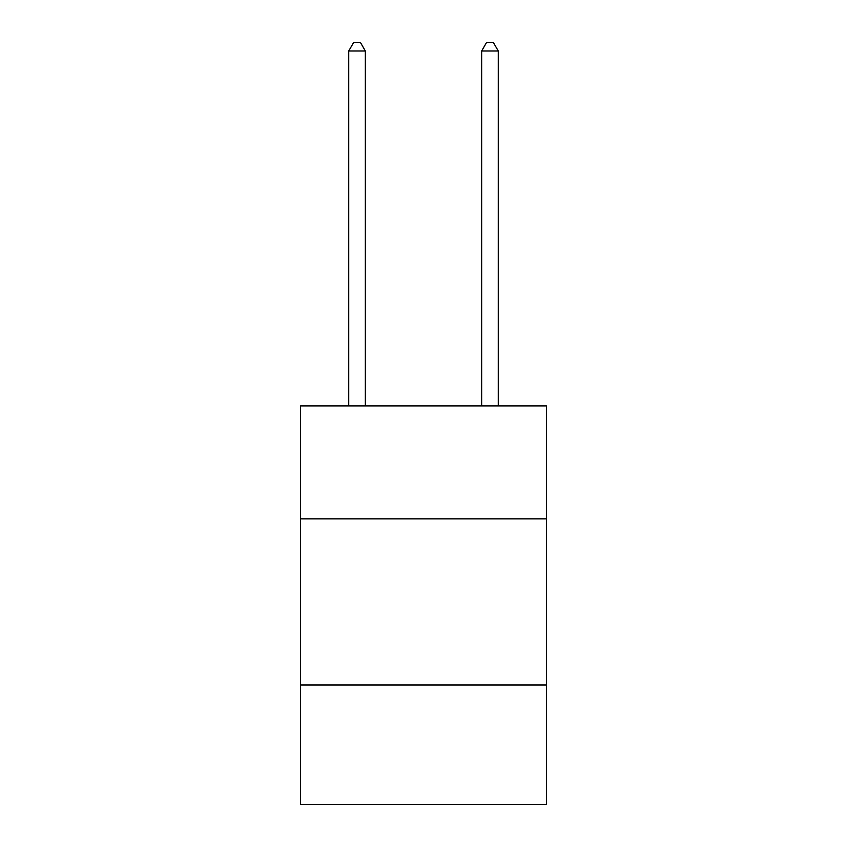 <?xml version="1.0" encoding="UTF-8"?>
<svg xmlns="http://www.w3.org/2000/svg" width="847" height="847" viewBox="0 0 847 847"><rect width="100%" height="100%" fill="white"/><g stroke="black" fill="none" stroke-linecap="round" stroke-linejoin="round"><path stroke-width="1.27" d="M546.453 518.872L546.453 405.893L300.547 405.893L300.547 518.872L546.453 518.872L546.453 804.65L300.547 804.65L300.547 518.872M546.453 685.022L300.547 685.022M365.343 405.893L365.343 50.989L348.731 50.989L348.731 405.893M348.731 50.989L353.718 42.35L360.367 42.35L365.343 50.989M498.269 405.893L498.269 50.989L481.657 50.989L481.657 405.893M481.657 50.989L486.633 42.35L493.282 42.35L498.269 50.989"/></g></svg>
